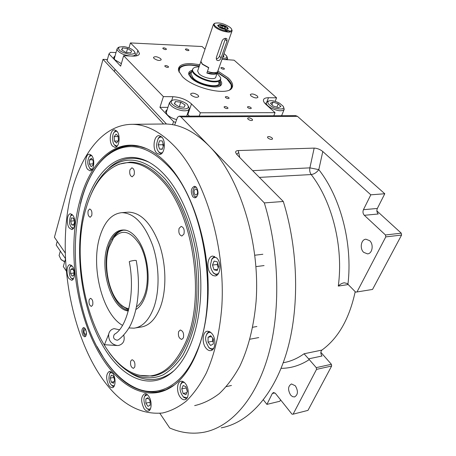 <?xml version="1.0" encoding="UTF-8"?>
<svg xmlns="http://www.w3.org/2000/svg" width="456" height="456" viewBox="0 0 456 456"><rect width="100%" height="100%" fill="white"/><g stroke="black" fill="none" stroke-linecap="round" stroke-linejoin="round"><path stroke-width="0.68" d="M117.597 232.264L118.782 232.11M107.416 59.519L103.01 59.354L54.429 237.257L65.191 252.932M159.879 413.353L169.706 427.979C180.85 432.852 192.164 434.289 203.661 432.294C229.921 427.443 254.972 400.813 267.923 356.603C280.771 312.411 279.619 252.926 264.332 202.914L180.952 116.907L179.197 116.166L177.509 117.289L174.642 125.098M163.584 123.998L103.01 59.354M295.733 115.659L297.466 116.343L384.784 193.749L377.346 208.46C376.508 210.552 376.804 212.399 378.241 213.995L364.333 215.3C362.908 213.687 362.605 211.818 363.438 209.697L377.346 208.46M355.201 291.663C349.342 318.79 338.249 338.255 321.93 350.071C320.46 351.707 320.494 353.685 322.027 356.011L308.621 358.855L304.049 353.776L321.93 350.071M280.577 399.866L279.881 401.24L266.92 404.387L263.391 399.872M221.245 427.848C247.882 422.877 273.304 396.446 286.51 352.824C299.609 309.219 298.606 250.68 283.301 201.472L264.332 202.914M267.946 138.031L267.455 137.062C268.413 136.201 269.958 136.492 272.089 137.934L272.585 138.909C271.628 139.764 270.077 139.473 267.946 138.031M248.053 119.21L247.602 118.326C248.548 117.5 250.065 117.785 252.162 119.181L252.618 120.065C251.672 120.891 250.15 120.606 248.053 119.21M283.301 201.472L246.65 164.605L236.641 154.253L235.598 152.412C235.541 151.272 236.442 150.657 238.3 150.554L314.167 148.109C317.233 148.246 320.106 149.386 322.791 151.523L370.819 194.815L363.438 209.697M384.784 193.749L370.819 194.815M376.873 210.906L401.263 233.176L385.474 234.971L364.333 215.3M401.263 233.176L401.571 235.062L385.782 236.886L356.997 291.96L355.651 292.125L347.176 283.501L344.212 282.771C341.892 283.222 339.914 284.327 338.284 286.083C343.647 247.112 332.299 201.649 311.18 174.557L259.361 177.395M320.847 352.3L331.387 364.293L316.253 367.639L308.621 358.855M331.387 364.293L331.654 366.008L316.521 369.383L293.1 414.185L291.982 414.151L275.504 393.505L273.497 392.502L272.317 393.494L266.92 404.387M290.614 395.061L292.513 396.635L294.519 396.954C298.076 394.81 298.349 391.094 295.351 385.81L291.509 383.952C287.941 386.061 287.645 389.766 290.614 395.061M316.521 369.383L316.253 367.639M239.736 157.485L238.3 150.554M363.694 252.35L367.496 253.867C372.364 253.775 373.937 244.387 369.668 240.688L365.957 239.212C361.055 239.286 359.47 248.605 363.694 252.35M385.782 236.886L385.474 234.971M401.571 235.062L372.535 289.44L356.997 291.96M322.791 151.523L318.801 169.632C316.72 172.482 314.184 174.124 311.18 174.557C309.852 172.653 309.424 170.419 309.892 167.859L252.67 170.664M331.654 366.008L307.965 410.377L293.1 414.185M71.883 214.257L70.748 215.671M71.848 227.755L73.091 228.826M72.607 214.953L70.731 215.694C69.033 220.522 69.152 224.255 71.085 226.877L71.603 227.487L73.695 228.028M70.663 221.109L71.677 224.785L73.621 225.224L74.55 221.964L73.524 218.264L71.581 217.848L70.663 221.109L74.237 220.829M71.677 224.785L73.798 224.614M110.905 371.6L109.708 373.43M112.073 385.719L113.709 386.819M111.851 372.301L109.748 373.361C108.482 377.956 108.779 381.535 110.648 384.112L111.805 385.462L114.336 385.81M110.221 378.138L111.332 382.185L113.515 383.245L114.587 380.236L113.464 376.171L111.281 375.134L110.221 378.138L113.812 377.437M111.332 382.185L114.091 381.632M160.689 136.122L158.848 137.547L158.044 138.818M158.392 151.346L159.286 152.612L161.173 153.894M162.176 137.484C161.065 136.663 159.771 136.999 158.295 138.476C155.998 144.301 156.072 148.645 158.517 151.512L158.688 151.705C159.834 153.005 161.133 153.256 162.581 152.464M158.221 144.843L159.549 149.089L162.233 149.283L163.596 145.196L162.25 140.921L159.56 140.767L158.221 144.843L162.775 144.723L163.248 146.233M159.549 149.089L162.325 149.009M163.117 143.686L162.775 144.723M194.98 187.011L195.504 186.55L194.564 187.382L196.297 187.165M195.744 197.186L196.177 197.465M196.889 196.753L195.008 196.678L194.319 196.091C192.364 192.802 192.449 189.895 194.564 187.382M196.741 189.491L195.675 188.961C193.823 190.01 193.561 191.862 194.894 194.518L195.966 195.06C197.824 194.005 198.081 192.147 196.741 189.491M196.354 352.602C219.701 301.576 204.904 203.843 169.051 167.004C149.009 146.285 129.994 141.343 112.011 152.179C65.681 179.977 63.521 298.891 103.797 358.131C113.43 372.934 124.368 383.012 136.612 388.375C158.431 397.832 182.611 385.907 196.354 352.602M159.412 154.453L159.412 154.453C164.439 154.943 166.349 141.48 161.812 137.051L159.076 135.649C153.997 135.175 152.11 148.502 156.568 152.988L159.6 154.447M131.203 145.618C124.853 145.909 118.868 147.772 113.259 151.221L108.653 154.453M136.025 388.124L138.025 389.014C144.808 391.841 151.62 392.77 158.466 391.795L160.141 391.505M106.185 351.126C123.388 377.631 148.274 389.276 168.948 374.775C187.826 361.825 201.273 326.416 200.845 284.35C200.429 242.301 185.911 198.901 165.881 176.295C159.685 169.296 153.284 164.211 146.69 161.031C116.593 146.957 90.14 175.537 82.348 218.937C74.425 262.434 83.989 317.114 106.185 351.126M173.981 370.682L170.612 373.293C157.896 381.547 144.917 381.695 131.67 373.738L128.501 371.668M105.142 172.043L110.147 167.113C121.552 157.405 134.377 155.718 148.616 162.062L149.397 162.45M108.79 351.964C115.163 360.975 122.162 367.81 129.789 372.472C140.784 378.554 152.275 379.569 163.168 374.843C170.265 370.648 176.74 364.298 182.594 355.794C187.957 346.121 192.232 334.744 195.436 321.651C199.357 300.595 199.7 278.206 196.462 254.482C191.281 223.668 179.601 196.171 164.998 178.872C144.712 157.873 125.907 154.516 108.579 168.805L110.147 167.113M90.539 195.67C95.184 184.178 101.198 175.224 108.579 168.805M102.942 359.203C75.759 317.764 66.177 247.978 80.387 198.879C90.858 160.888 116.029 136.88 144.535 147.841C152.88 151.01 161.008 156.972 168.919 165.716C191.839 191.07 208.415 241.207 208.192 289.127C207.993 337.041 191.469 375.921 169.558 388.13C146.969 401.063 121.017 387.355 102.942 359.203M174.249 385.035L165.984 389.646L157.594 391.983C137.547 393.659 119.717 382.561 104.093 358.695L97.014 346.497M80.421 203.524L81.618 199.061C90.476 167.58 109.121 145.435 131.932 145.618L139.701 146.507L146.365 148.588M194.661 405.612C203.199 403.634 211.419 399.627 219.313 393.596C226.906 386.397 233.751 377.26 239.839 366.185C248.417 348.019 253.832 326.433 256.09 301.416C260.399 242.598 239.588 176.74 209.264 146.108C194.752 131.584 180.103 124.209 165.328 123.981L162.689 124.009M83.066 335.644C81.379 331.683 81.533 328.975 83.534 327.528L85.272 328.708C86.976 332.675 86.828 335.388 84.827 336.841L83.066 335.644M192.894 196.861C190.363 191.794 190.859 188.26 194.393 186.265L196.405 187.273C198.958 192.341 198.474 195.88 194.946 197.898L192.894 196.861M175.286 147.06C161.059 132.132 146.775 124.551 132.428 124.317C97.624 124.288 72.589 166.52 66.673 218.737C60.825 271.252 72.857 332.173 98.331 372.717C116.793 401.719 138.185 415.154 162.496 413.005C170.789 411.084 178.763 407.083 186.418 400.995C193.777 393.699 200.401 384.408 206.283 373.116C214.565 354.568 219.735 332.452 221.81 306.774C225.72 246.371 205 178.535 175.286 147.06M68.936 278.513L71.541 280.246C74.824 280.349 75.514 270.471 72.487 266.407L69.939 264.731C66.639 264.634 65.949 274.415 68.936 278.513M69.266 227.983L71.672 229.516C75.132 229.738 76.027 219.233 72.857 215.266L70.509 213.784C67.026 213.579 66.143 223.976 69.266 227.983M87.729 169.438L90.049 170.806C93.959 171.182 95.236 159.497 91.679 155.53L89.422 154.213C85.483 153.854 84.223 165.42 87.729 169.438M112.467 146.045L114.878 147.379C119.244 147.852 120.829 135.267 116.873 131.18L114.541 129.897C110.141 129.447 108.579 141.901 112.467 146.045M210.74 273.76L212.787 275.47L214.981 275.948C220.333 275.977 221.81 263.323 217.005 258.187L212.884 256.084C207.491 256.055 206.015 268.561 210.74 273.76M205.924 348.065C207.394 349.929 208.956 350.784 210.609 350.63C215.466 350.413 216.44 338.911 212.006 333.672L209.777 331.7L207.434 331.193C202.549 331.404 201.558 342.764 205.924 348.065M180.126 397.005C181.579 399.011 183.107 399.923 184.708 399.735C188.938 399.439 189.553 388.979 185.62 383.866C184.178 381.928 182.685 381.045 181.129 381.216C176.882 381.512 176.244 391.846 180.126 397.005M143.976 408.473C145.287 410.394 146.65 411.272 148.069 411.112C151.774 410.85 152.236 401.115 148.747 396.275C147.453 394.411 146.114 393.556 144.734 393.71C140.898 396.321 140.647 401.24 143.976 408.473M108.762 385.326L110.472 387.195L112.256 387.691C115.63 387.537 116.08 378.132 112.906 373.601L109.474 371.304C105.974 373.772 105.741 378.446 108.762 385.326M162.541 181.123C147.453 164.73 132.65 159.241 118.127 164.662C103.421 171.057 92.767 185.524 86.155 208.056C67.135 268.527 95.697 366.134 140.072 375.368C158.859 379.181 174.181 367.867 186.031 341.43C205.656 296.981 193.144 213.682 162.541 181.123M140.231 375.402L152.27 376.092C166.702 373.983 178.421 362.474 187.427 341.567C207.184 296.953 194.615 213.3 163.829 180.644C152.731 168.275 141.445 162.102 129.988 162.131L119.164 164.16L115.938 165.591M128.301 311.02C111.589 309.385 99.283 269.502 107.479 245.892C111.412 234.23 117.46 228.986 125.628 230.149C129.487 231.027 133.163 233.666 136.657 238.066C147.328 251.039 151.523 279.887 145.105 296.685C142.819 302.926 139.741 307.202 135.865 309.51M128.478 310.342C112.244 307.481 100.782 268.88 108.727 245.989C111.994 236.094 116.998 230.81 123.736 230.137L126.232 230.303M135.643 327.904L140.562 327.106C148.93 326.04 155.53 319.388 160.364 307.156C166.679 290.324 166.349 264.754 159.406 244.553C151.324 223.417 141.052 212.616 128.592 212.148L121.923 212.65C134.303 213.129 144.523 223.999 152.583 245.248C159.503 265.557 159.862 291.259 153.609 308.165C148.816 320.448 142.266 327.117 133.956 328.177L129.002 327.932M122.539 325.373C102.007 313.95 90.305 265.552 100.075 235.889C104.726 221.354 112.005 213.607 121.923 212.65M128.592 212.148L127.281 212.245M179.105 228.348C178.325 232.537 179.254 235.091 181.898 236.014L183.922 234.082C184.714 229.887 183.785 227.327 181.146 226.398L179.105 228.348M129.943 169.837C129.293 173.645 130.051 175.97 132.211 176.814L134.121 174.808C134.771 170.994 134.018 168.663 131.864 167.814L129.943 169.837M88.145 210.712C87.626 214.263 88.321 216.44 90.231 217.233L91.747 215.523C92.277 211.96 91.582 209.777 89.672 208.979L88.145 210.712M89.148 299.729C88.652 303.337 89.41 305.56 91.422 306.386L92.705 304.973C93.206 301.353 92.448 299.13 90.436 298.298L89.148 299.729M130.712 361.061C130.125 365.017 131.037 367.445 133.448 368.351L134.754 367.029C135.346 363.073 134.434 360.633 132.029 359.721L130.712 361.061M178.644 331.563C177.903 335.85 178.934 338.466 181.739 339.412L183.369 337.879C184.116 333.587 183.09 330.965 180.291 330.007L178.644 331.563M146.233 393.938L144.717 396.287M147.379 408.775L149.631 410.206M147.476 394.771L144.826 396.093C142.563 399.462 145.253 407.92 147.225 408.627L147.983 409.129L150.429 408.924M145.852 403.155L147.978 406.353L150.115 405.259L150.115 400.938L147.972 397.74L145.846 398.863L145.852 403.155L150.115 402.22M145.846 398.863L148.36 398.316M184.361 382.442L182.292 382.555L180.878 384.055C179.225 388.233 180.057 392.519 183.363 396.914L186.795 397.7L187.501 397.193M182.708 381.404L181.26 383.017L180.679 384.454M183.323 396.88L186.418 398.829M183.13 393.465L185.911 394.719L187.33 391.351L185.957 386.734L183.175 385.514L181.767 388.882L183.13 393.465L186.772 392.673M181.767 388.882L186.23 387.925L187.285 391.465M211.139 332.709C209.247 332.002 207.771 332.589 206.705 334.476L206.414 335.086C204.829 338.09 205.633 342.205 208.82 347.432C211.02 349.125 212.718 349.256 213.927 347.825M209.093 331.398L207.07 333.461L206.403 335.12M208.626 347.233L209.481 348.213L212.479 349.78M210.632 345.471L213.3 343.972L213.351 339.076L210.729 335.713L208.078 337.24L208.033 342.103L210.632 345.471M208.033 342.103L212.621 341.265L213.317 342.16M212.656 338.187L212.621 341.265M208.078 337.24L211.453 336.642M216.765 257.919L215.705 257.503C214.234 257.15 212.918 257.834 211.761 259.549L210.512 264.588C210.284 266.948 211.162 269.593 213.134 272.517C215.072 274.466 216.913 274.689 218.658 273.178M214.588 256.369L212.16 258.569L211.373 260.302M212.844 272.175L213.721 273.338L216.931 275.213M217.13 270.55L218.755 266.555L217.227 261.801L214.103 261.077L212.507 265.061L214.012 269.787L217.13 270.55M214.012 269.787L217.626 269.331M212.507 265.061L217.164 264.491L218.236 267.832M217.683 263.215L217.164 264.491M71.301 265.158L70.275 266.538M71.74 278.542L72.926 279.494M72.014 265.802L70.252 266.578C67.938 268.96 69.677 277.727 71.455 278.24L73.473 278.707M70.52 273.423L72.122 276.171L73.844 275.071L73.957 271.195L72.344 268.441L70.634 269.564L70.52 273.423L73.906 273.03M70.634 269.564L72.857 269.314M90.852 154.726L89.37 156.385M89.997 168.737L91.559 170.185M91.724 155.581L89.41 156.34C87.786 159.577 87.381 162.484 88.202 165.066L89.872 168.577L92.346 169.267M89.547 159.851L89.41 164.046L91.154 166.662L93.052 165.083L93.195 160.86L91.434 158.243L89.547 159.851L92.443 159.748M89.41 164.046L93.092 163.903M117.101 131.453L115.932 131.248L114.251 132.268C112.022 133.893 112.016 142.899 114.496 144.905L116.491 146.803M116.035 130.416L114.148 132.394M115.123 145.766L114.496 144.905L116.69 145.971L117.494 145.72M114.439 141.064L116.542 143.087L118.429 140.642L118.201 136.15L116.08 134.138L114.205 136.606L114.439 141.064L118.167 140.978M114.205 136.606L118.218 136.526M85.922 335.969L85.226 335.918L84.252 334.983C82.935 332.202 82.906 329.956 84.166 328.24L84.548 327.881M84.725 328.035L84.166 328.24M84.616 333.843L85.534 334.465C86.589 333.701 86.668 332.281 85.774 330.201L84.862 329.58C83.807 330.343 83.722 331.763 84.616 333.843M112.256 239.919L114.593 236.179C117.255 232.68 120.327 230.668 123.815 230.132M119.706 303.576L121.843 305.799L128.586 309.915M128.883 308.683C125.998 308.284 123.205 306.837 120.498 304.346C108.779 294.006 103.062 265.192 108.99 247.34L113.584 237.958C121.963 228.633 130.69 230.884 139.764 244.701C147.499 258.313 149.665 280.822 144.598 294.947C142.574 300.567 139.855 304.528 136.435 306.837M57.228 241.332L56.202 245.06L65.385 258.524M66.228 270.892L63.31 266.566L65.419 259.207M64.712 261.659L61.018 259.51L59.086 255.502L59.263 254.875M64.649 261.886L60.956 259.453M217.911 71.045L228.034 77.799C232.224 81.721 233.552 85.055 232.018 87.797C228.291 96.222 193.794 88.612 182.394 76.602L178.467 70.566C177.914 65.767 182.149 63.441 191.178 63.583L199.785 64.678M178.416 70.321L178.45 70.024C179.254 66.405 183.454 64.678 191.041 64.843L199.38 65.886M217.483 72.247L227.316 78.842C230.656 81.943 232.155 84.73 231.808 87.199L231.152 88.817M166.463 124.015L107.046 60.865L108.973 53.888L120.652 66.143L123.633 55.723L132.907 56.099C136.937 56.185 139.12 55.33 139.468 53.534L137.877 50.365L136.247 55.9M199.215 116.075L200.372 112.78L275.048 112.655L273.799 115.756M172.545 124.687L173.565 121.638L175.543 122.407M173.565 121.638L159.942 107.348L163.39 96.609L123.633 55.723M115.995 52.577L110.432 52.343L108.973 53.888M205.035 49.185L202.105 46.529L130.427 42.927L128.991 47.914M222.049 59.297L234.145 60.203L276.564 97.812L275.156 101.352M281.608 115.71L284.065 109.668M160.711 58.704C157.434 56.595 155.017 56.168 153.461 57.422L153.98 58.442C157.257 60.557 159.674 60.99 161.236 59.736L160.711 58.704M191.212 95.19C194.626 97.459 197.135 97.903 198.73 96.524L198.103 95.275C194.695 93.018 192.193 92.579 190.597 93.959L191.212 95.19M250.988 95.908C254.209 98.006 256.534 98.462 257.971 97.288L257.258 95.982C254.043 93.896 251.718 93.44 250.287 94.62L250.988 95.908M275.048 112.655L265.825 104.293C264.041 102.64 263.249 101.198 263.448 99.961C263.83 98.479 265.506 97.732 268.487 97.726L266.908 101.739M163.048 48.649C164.593 49.63 165.727 49.841 166.457 49.276L166.201 48.798C164.656 47.817 163.522 47.606 162.798 48.171L163.048 48.649M185.643 49.71C187.154 50.667 188.26 50.878 188.955 50.348L188.687 49.858C187.177 48.9 186.076 48.689 185.375 49.225L185.643 49.71M224.409 107.565C226.056 108.659 227.253 108.881 228.011 108.226L227.675 107.57C226.033 106.482 224.831 106.259 224.078 106.915L224.409 107.565M247.802 107.622C249.415 108.682 250.578 108.91 251.302 108.294L250.954 107.627C249.346 106.573 248.178 106.351 247.454 106.96L247.802 107.622M221.154 68.32C222.67 69.289 223.776 69.506 224.46 68.97L224.158 68.423C222.642 67.454 221.536 67.243 220.852 67.779L221.154 68.32M165.032 66.433C166.634 67.471 167.814 67.682 168.572 67.066L168.31 66.542C166.702 65.504 165.522 65.293 164.764 65.915L165.032 66.433M225.617 97.573C227.23 98.633 228.405 98.855 229.14 98.234L228.809 97.607C227.202 96.552 226.028 96.33 225.298 96.951L225.617 97.573M276.564 97.812L268.487 97.726M130.427 42.927L137.877 50.365M163.39 96.609L172.927 96.706C180.314 97.196 186.498 99.596 191.486 103.905L187.849 114.524L187.387 114.08M200.372 112.78L191.486 103.905M189.411 116.115L187.849 114.524M167.244 109.457L165.613 111.338L167.113 114.587C169.301 116.759 172.425 118.429 176.489 119.592M167.928 107.365L159.942 107.348M115.094 55.786L113.715 57.382L114.883 59.827L121.37 63.64M114.792 56.857L113.709 57.678M166.879 110.574L165.596 111.577M107.342 59.787L107.006 59.776L107.12 60.591M225.002 59.793L227.624 58.379L226.826 56.293M222.454 58.146C225.88 58.624 227.248 57.844 226.552 55.792L224.038 53.643M222.95 56.732L223.845 56.789L223.634 54.794M223.679 54.817L223.007 56.738M268.801 100.975L268.732 101.004C266.88 102.269 267.883 104.122 271.736 106.561C274.37 108.995 286.379 110.671 283.125 106.18L279.551 103.204C275.19 100.981 271.605 100.24 268.801 100.975M267.775 101.34L266.224 102.72C266.082 104.264 267.586 105.98 270.744 107.861C277.818 111.218 282.327 111.663 284.259 109.201L283.461 106.835M280.896 106.55L278.234 103.769L273.03 102.098L270.442 103.193L273.081 105.98L278.331 107.667L280.896 106.55M278.234 103.769L276.86 107.194M273.03 102.098L271.958 104.794M123.907 46.603L119.312 47.042L118.492 48.131L118.936 49.487C119.814 51.254 123.285 52.85 129.344 54.275C134.292 54.161 135.911 53.181 134.218 51.334L134.144 51.232C131.932 48.912 128.524 47.367 123.907 46.603M118.509 47.407L117.021 48.929L117.523 50.451C120.116 53.346 124.277 55.187 130.011 55.985M114.416 58.214L114.291 59.115M131.442 56.042C133.961 55.974 135.324 55.347 135.529 54.15L134.982 52.543M130.695 52.913L131.636 51.021L127.572 48.535L122.544 47.926L121.552 49.801L125.634 52.309L130.695 52.913M122.544 47.926L121.94 50.04M127.572 48.535L126.454 52.406M182.725 108.933C187.456 109.201 189.177 108.009 187.889 105.37L187.724 105.131C187.53 103.176 176.335 98.16 172.271 100.388C170.937 101.363 170.709 102.383 171.581 103.449C173.867 106.231 177.578 108.061 182.725 108.933M171.536 100.673L169.495 102.566L170.031 104.452C172.607 107.656 176.854 109.748 182.77 110.722C186.646 111.07 188.807 110.375 189.251 108.625L188.659 106.63M166.195 113.43L166.377 112.108M175.417 101.54L174.374 103.78L178.752 106.675L184.15 107.302L185.136 105.045L180.781 102.178L175.417 101.54L174.625 103.939M180.781 102.178L179.259 106.732M199.283 66.171L191.246 65.179C186.054 64.946 182.292 65.886 179.966 68.001L178.986 72.094M180.177 67.79L178.495 69.745M231.443 88.321L231.181 85.278M218.641 81.943L219.062 83.853M229.613 89.849C231.329 88.43 231.79 86.629 230.998 84.434L226.906 78.934L217.387 72.527M192.187 70.355C189.377 71.062 188.242 72.475 188.79 74.584L191.167 78.033C198.024 85.147 218.299 89.798 221.154 84.993C222.089 83.722 221.827 82.137 220.368 80.245M188.812 74.653L189.924 72.658L190.733 72.162M220.282 82.331L220.356 85.722M191.799 71.518L191.058 71.968C189.331 73.433 189.759 75.462 192.341 78.061C200.543 86.554 224.557 89.313 219.952 81.396M191.241 73.177L190.996 73.918L193.162 78.079C199.7 84.879 219.228 88.51 219.37 83.043M200.993 61.127L200.834 61.583L202.276 64.228L208.671 67.813L206.864 73.045C211.943 74.687 215.329 74.79 217.033 73.342L219.131 67.63M192.991 68.731L192.29 70.047C191.121 74.322 205.211 81.915 214.366 81.88C218.207 81.903 220.328 81.014 220.732 79.213L220.732 78.472M199.033 66.918C195.835 66.855 193.806 67.482 192.951 68.799C189.913 72.686 204.653 81.288 214.44 81.236C218.88 81.231 220.966 80.068 220.693 77.742L217.124 73.268M197.767 70.64L197.613 71.107L199.027 73.781C203.251 78.101 215.734 80.45 215.819 76.973L218.994 67.961M206.864 73.045L217.033 73.342M129.287 261.744L129.276 261.687C129.988 261.22 131.75 260.792 134.554 260.404L136.241 260.467C138.875 275.39 139.148 289.685 137.056 303.348C135.797 310.889 133.876 317.575 131.294 323.424C130.108 326.41 125.474 334.522 118.486 339.72L117.317 340.25C113.698 339.492 112.712 337.525 114.359 334.345L114.866 334.014M119.455 329.779L114.154 328.651C111.201 329.255 109.366 331.124 108.653 334.265C108.442 340.592 111.327 344.348 117.3 345.528L118.731 345.431C123.376 343.995 125.052 340.581 123.764 335.194M216.178 58.978L217.854 58.402L219.342 56.624L225.498 38.344M221.126 57.821L227.008 41.08L226.871 38.754L225.834 38.338C224.204 38.355 222.978 39.176 222.14 40.806L216.292 57.616L216.771 60.152C218.566 61.178 220.02 60.403 221.126 57.821L219.461 56.322M230.234 27.48C224.506 23.695 219.376 22.287 214.833 23.256C213.733 23.957 213.989 25.04 215.614 26.505C218.23 28.585 221.639 30.067 225.834 30.951L228.028 32.068L229.619 31.19C231.642 30.905 232.218 30.062 231.346 28.665L230.234 27.48M214.576 23.37L213.38 24.533L214.924 27.046C218.572 29.817 222.944 31.492 228.028 32.068C230.542 32.194 231.91 31.726 232.132 30.666L231.659 29.258M225.139 30.358L226.706 30.94L228.792 30.489L225.007 30.244L225.834 30.951M228.792 30.489L229.619 31.19M220.037 24.493L217.689 25.279C218.572 27.32 221.314 28.734 225.914 29.52L228.234 28.734C227.362 26.693 224.631 25.279 220.037 24.493M231.979 31.088L217.603 71.729C215.899 73.165 212.507 73.063 207.429 71.41L208.745 67.596L202.35 64.005L200.908 61.366L201.067 60.904M220.527 24.909L218.903 25.12L219.302 26.75C221.838 29.081 228.866 30.028 227.156 27.822L226.609 27.24L220.527 24.909M218.424 25.331L217.814 25.827M227.721 29.321L227.316 28.118M225.401 28.186L225.213 27.143L222.784 25.958L220.539 25.804L220.71 26.847L223.149 28.038L225.401 28.186M225.213 27.143L224.865 28.152M222.784 25.958L222.226 27.588M180.952 116.907L297.466 116.343M348.264 284.544L338.284 286.083M283.233 362.742C290.495 361.505 297.432 358.513 304.049 353.776M274.871 392.895L272.317 393.494M281.095 368.334C290.888 368.328 300.293 365.416 309.316 359.584M238.516 152.692L236.67 154.276M314.167 148.109L309.892 167.859L318.801 169.632C340.683 197.374 352.813 243.749 347.945 284.213M172.927 96.706L171.644 100.633M227.008 41.08L225.31 39.598M295.841 115.659L179.43 116.16M367.496 253.867L367.838 253.821M70.731 215.694L71.296 214.81M71.603 227.487L72.287 228.251M109.748 373.361L110.215 372.387M111.805 385.462L112.558 386.175M201.934 138.55L201.073 138.567M158.517 151.512L159.098 152.384M158.295 138.476L158.848 137.547M195.008 196.678L196.04 197.385M157.594 391.983L158.466 391.795M112.022 152.173L113.259 151.221M136.623 388.375L138.025 389.014M170.612 373.293L168.948 374.775M148.616 162.062L146.69 161.031M129.789 372.472L131.67 373.738M132.428 124.317L165.328 123.981M170.527 387.423L169.558 388.124M145.618 148.291L144.535 147.841M214.981 275.948L215.352 275.897M210.609 350.63L211.003 350.556M184.708 399.735L185.056 399.661M148.069 411.112L148.354 411.044M118.127 164.662L119.164 164.16M147.225 408.627L147.983 409.357M144.826 396.093L145.247 395.073M231.454 385.48L226.358 386.602M183.363 396.914L184.087 397.666M180.878 384.055L181.26 383.017M206.705 334.476L207.07 333.461M258.751 337.577L249.911 339.218M256.888 326.507L252.692 327.254M208.82 347.432L209.481 348.213M211.761 259.549L212.16 258.569M264.058 265.574L255.964 266.612M262.861 254.266L254.853 255.217M213.134 272.517L213.721 273.338M71.455 278.24L72.156 278.975M70.252 266.578L70.788 265.683M89.41 156.34L89.997 155.456M89.872 168.577L90.522 169.398M114.251 132.268L114.844 131.368M85.226 335.918L85.791 336.186M113.584 237.958L114.593 236.179M120.498 304.346L121.843 305.799M60.317 251.096L59.086 255.502M61.56 260.057L61.018 259.51M231.5 88.042L231.808 87.199M139.274 54.178L139.468 53.534M231.226 88.698L232.018 87.797M227.077 59.918L227.487 58.756M268.732 101.004L267.336 101.506M265.666 104.145L266.224 102.72M119.312 47.042L117.967 47.652M114.388 71.495L115.003 69.323M134.965 56.071L135.392 54.623M114.279 58.693L117.021 48.929M166.172 112.735L169.495 102.566M186.692 116.126L189.046 109.235M172.271 100.388L170.829 100.947M179.966 68.001L179.282 68.571M220.482 85.631L221.154 84.993M191.058 71.968L189.924 72.658M192.29 70.047L190.996 73.918M220.476 79.942L219.108 83.779M192.945 68.805L192.563 69.261M200.834 61.583L197.613 71.107M108.653 334.265L104.464 344.719L116.879 345.505M129.276 261.687C135.62 293.527 127.23 327.522 114.359 334.345M214.833 23.256L214.098 23.575M227.293 31.441L227.151 31.84M200.908 61.366L213.38 24.533M218.903 25.12L218.167 25.439"/></g></svg>
